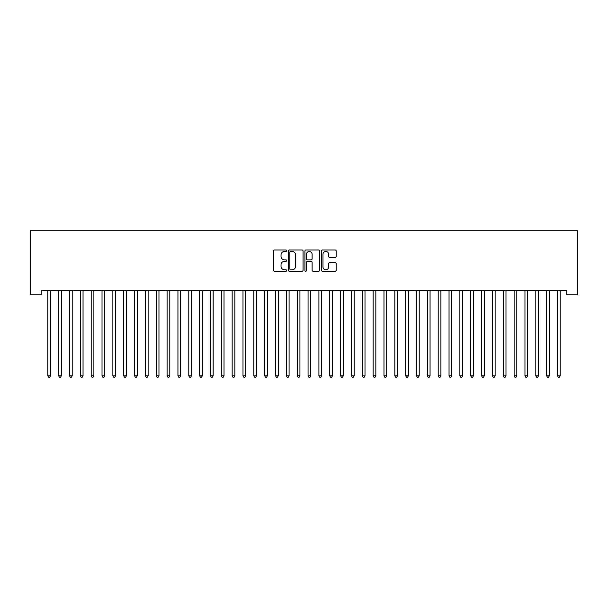 <?xml version="1.0" encoding="UTF-8"?>
<svg xmlns="http://www.w3.org/2000/svg" width="608" height="608" viewBox="0 0 608 608"><rect width="100%" height="100%" fill="white"/><g stroke="black" fill="none" stroke-linecap="round" stroke-linejoin="round"><path stroke-width="0.91" d="M286.649 250.716A0.745 0.745 0 0 0 285.904 249.972L274.596 249.972A1.064 1.064 0 0 0 273.532 251.036L273.532 270.195A1.064 1.064 0 0 0 274.596 271.259L285.904 271.259A0.745 0.745 0 0 0 286.649 270.514A0.745 0.745 0 0 0 285.904 269.77L284.438 269.77A3.405 3.405 0 0 1 281.033 266.357L281.033 264.761A3.405 3.405 0 0 1 284.438 261.356L285.904 261.356A0.745 0.745 0 0 0 286.649 260.612A0.745 0.745 0 0 0 285.904 259.867L284.438 259.867A3.405 3.405 0 0 1 281.033 256.462L281.033 254.866A3.405 3.405 0 0 1 284.438 251.461L285.904 251.461A0.745 0.745 0 0 0 286.649 250.716M335.107 257.473A1.064 1.064 0 0 0 336.171 256.409L336.171 251.036A1.064 1.064 0 0 0 335.107 249.972L322.544 249.972A1.064 1.064 0 0 0 321.48 251.036L321.48 270.195A1.064 1.064 0 0 0 322.544 271.259L335.107 271.259A1.064 1.064 0 0 0 336.171 270.195L336.171 263.697A1.064 1.064 0 0 0 335.107 262.633L329.734 262.633A1.064 1.064 0 0 0 328.67 263.697L328.67 266.92A2.85 2.85 0 0 1 325.82 269.77A2.85 2.85 0 0 1 322.977 266.92L322.977 254.304A2.85 2.85 0 0 1 325.82 251.461A2.85 2.85 0 0 1 328.67 254.304L328.67 256.409A1.064 1.064 0 0 0 329.734 257.473L335.107 257.473M566.755 290.434L41.245 290.434L41.245 294.774L30.4 294.774L30.4 230.789L577.6 230.789L577.6 294.774L566.755 294.774L566.755 290.434M303.065 251.036A1.064 1.064 0 0 0 302.001 249.972L289.446 249.972A1.064 1.064 0 0 0 288.382 251.036L288.382 270.195A1.064 1.064 0 0 0 289.446 271.259L302.001 271.259A1.064 1.064 0 0 0 303.065 270.195L303.065 251.036M305.999 249.972L318.554 249.972A1.064 1.064 0 0 1 319.618 251.036L319.618 270.195A1.064 1.064 0 0 1 318.554 271.259L313.181 271.259A1.064 1.064 0 0 1 312.117 270.195L312.117 262.42A1.064 1.064 0 0 0 311.053 261.356L307.488 261.356A1.064 1.064 0 0 0 306.424 262.42L306.424 270.514A0.745 0.745 0 0 1 305.68 271.259A0.745 0.745 0 0 1 304.935 270.514L304.935 251.036A1.064 1.064 0 0 1 305.999 249.972M290.616 251.461A0.745 0.745 0 0 0 289.872 252.206L289.872 269.025A0.745 0.745 0 0 0 290.616 269.77L292.159 269.77A3.405 3.405 0 0 0 295.564 266.357L295.564 254.866A3.405 3.405 0 0 0 292.159 251.461L290.616 251.461M312.117 254.357A2.85 2.85 0 0 0 309.267 251.514A2.85 2.85 0 0 0 306.424 254.357L306.424 258.803A1.064 1.064 0 0 0 307.488 259.867L311.053 259.867A1.064 1.064 0 0 0 312.117 258.803L312.117 254.357M47.728 290.594A1.087 1.087 -179.6 0 1 47.804 290.996A1.087 1.087 179.6 0 0 47.728 290.594L47.66 290.434M50.662 290.434L50.593 290.594A1.087 1.087 179.6 0 0 50.517 290.996L50.517 375.797L47.804 375.797L47.804 290.996M50.517 375.797L49.704 377.211L48.617 377.211L47.804 375.797M61.362 290.996A1.087 1.087 -179.6 0 1 61.438 290.594A1.087 1.087 179.6 0 0 61.362 290.996L61.362 375.797L58.649 375.797L58.649 290.996A1.087 1.087 179.6 0 0 58.573 290.594A1.087 1.087 -179.6 0 1 58.649 290.996M72.208 290.996A1.087 1.087 -179.6 0 1 72.284 290.594A1.087 1.087 179.6 0 0 72.208 290.996L72.208 375.797L69.494 375.797L69.494 290.996A1.087 1.087 179.6 0 0 69.418 290.594A1.087 1.087 -179.6 0 1 69.494 290.996M61.362 375.797L60.549 377.211L59.462 377.211L58.649 375.797M72.208 375.797L71.394 377.211L70.308 377.211L69.494 375.797M83.045 290.996A1.087 1.087 -179.6 0 1 83.129 290.594A1.087 1.087 179.6 0 0 83.045 290.996L83.045 375.797L80.34 375.797L80.34 290.996A1.087 1.087 179.6 0 0 80.256 290.594A1.087 1.087 -179.6 0 1 80.34 290.996M93.89 290.996A1.087 1.087 -179.6 0 1 93.974 290.594A1.087 1.087 179.6 0 0 93.89 290.996L93.89 375.797L91.185 375.797L91.185 290.996A1.087 1.087 179.6 0 0 91.101 290.594A1.087 1.087 -179.6 0 1 91.185 290.996M83.045 375.797L82.232 377.211L81.153 377.211L80.34 375.797M93.89 375.797L93.077 377.211L91.998 377.211L91.185 375.797M104.736 290.996A1.087 1.087 -179.6 0 1 104.819 290.594A1.087 1.087 179.6 0 0 104.736 290.996L104.736 375.797L102.022 375.797L102.022 290.996A1.087 1.087 179.6 0 0 101.946 290.594A1.087 1.087 -179.6 0 1 102.022 290.996M104.736 375.797L103.922 377.211L102.843 377.211L102.022 375.797M115.581 290.996A1.087 1.087 -179.6 0 1 115.657 290.594A1.087 1.087 179.6 0 0 115.581 290.996L115.581 375.797L112.868 375.797L112.868 290.996A1.087 1.087 179.6 0 0 112.792 290.594A1.087 1.087 -179.6 0 1 112.868 290.996M115.581 375.797L114.768 377.211L113.681 377.211L112.868 375.797M126.426 290.996A1.087 1.087 -179.6 0 1 126.502 290.594A1.087 1.087 179.6 0 0 126.426 290.996L126.426 375.797L123.713 375.797L123.713 290.996A1.087 1.087 179.6 0 0 123.637 290.594A1.087 1.087 -179.6 0 1 123.713 290.996M126.426 375.797L125.613 377.211L124.526 377.211L123.713 375.797M137.271 290.996A1.087 1.087 -179.6 0 1 137.347 290.594A1.087 1.087 179.6 0 0 137.271 290.996L137.271 375.797L134.558 375.797L134.558 290.996A1.087 1.087 179.6 0 0 134.482 290.594A1.087 1.087 -179.6 0 1 134.558 290.996M137.271 375.797L136.458 377.211L135.371 377.211L134.558 375.797M148.116 290.996A1.087 1.087 -179.6 0 1 148.192 290.594A1.087 1.087 179.6 0 0 148.116 290.996L148.116 375.797L145.403 375.797L145.403 290.996A1.087 1.087 179.6 0 0 145.327 290.594A1.087 1.087 -179.6 0 1 145.403 290.996M148.116 375.797L147.303 377.211L146.216 377.211L145.403 375.797M158.962 290.996A1.087 1.087 -179.6 0 1 159.038 290.594A1.087 1.087 179.6 0 0 158.962 290.996L158.962 375.797L156.248 375.797L156.248 290.996A1.087 1.087 179.6 0 0 156.172 290.594A1.087 1.087 -179.6 0 1 156.248 290.996M158.962 375.797L158.148 377.211L157.062 377.211L156.248 375.797M169.799 290.996A1.087 1.087 -179.6 0 1 169.883 290.594A1.087 1.087 179.6 0 0 169.799 290.996L169.799 375.797L167.094 375.797L167.094 290.996A1.087 1.087 179.6 0 0 167.01 290.594A1.087 1.087 -179.6 0 1 167.094 290.996M169.799 375.797L168.986 377.211L167.907 377.211L167.094 375.797M180.644 290.996A1.087 1.087 -179.6 0 1 180.728 290.594A1.087 1.087 179.6 0 0 180.644 290.996L180.644 375.797L177.939 375.797L177.939 290.996A1.087 1.087 179.6 0 0 177.855 290.594A1.087 1.087 -179.6 0 1 177.939 290.996M180.644 375.797L179.831 377.211L178.752 377.211L177.939 375.797M191.49 290.996A1.087 1.087 -179.6 0 1 191.573 290.594A1.087 1.087 179.6 0 0 191.49 290.996L191.49 375.797L188.776 375.797L188.776 290.996A1.087 1.087 179.6 0 0 188.7 290.594A1.087 1.087 -179.6 0 1 188.776 290.996M191.49 375.797L190.676 377.211L189.59 377.211L188.776 375.797M202.335 290.996A1.087 1.087 -179.6 0 1 202.411 290.594A1.087 1.087 179.6 0 0 202.335 290.996L202.335 375.797L199.622 375.797L199.622 290.996A1.087 1.087 179.6 0 0 199.546 290.594A1.087 1.087 -179.6 0 1 199.622 290.996M202.335 375.797L201.522 377.211L200.435 377.211L199.622 375.797M213.18 290.996A1.087 1.087 -179.6 0 1 213.256 290.594A1.087 1.087 179.6 0 0 213.18 290.996L213.18 375.797L210.467 375.797L210.467 290.996A1.087 1.087 179.6 0 0 210.391 290.594A1.087 1.087 -179.6 0 1 210.467 290.996M213.18 375.797L212.367 377.211L211.28 377.211L210.467 375.797M224.025 290.996A1.087 1.087 -179.6 0 1 224.101 290.594A1.087 1.087 179.6 0 0 224.025 290.996L224.025 375.797L221.312 375.797L221.312 290.996A1.087 1.087 179.6 0 0 221.236 290.594A1.087 1.087 -179.6 0 1 221.312 290.996M224.025 375.797L223.212 377.211L222.125 377.211L221.312 375.797M234.87 290.996A1.087 1.087 -179.6 0 1 234.946 290.594A1.087 1.087 179.6 0 0 234.87 290.996L234.87 375.797L232.157 375.797L232.157 290.996A1.087 1.087 179.6 0 0 232.081 290.594A1.087 1.087 -179.6 0 1 232.157 290.996M234.87 375.797L234.057 377.211L232.97 377.211L232.157 375.797M245.716 290.996A1.087 1.087 -179.6 0 1 245.792 290.594A1.087 1.087 179.6 0 0 245.716 290.996L245.716 375.797L243.002 375.797L243.002 290.996A1.087 1.087 179.6 0 0 242.926 290.594A1.087 1.087 -179.6 0 1 243.002 290.996M245.716 375.797L244.902 377.211L243.816 377.211L243.002 375.797M256.553 290.996A1.087 1.087 -179.6 0 1 256.637 290.594A1.087 1.087 179.6 0 0 256.553 290.996L256.553 375.797L253.848 375.797L253.848 290.996A1.087 1.087 179.6 0 0 253.764 290.594A1.087 1.087 -179.6 0 1 253.848 290.996M256.553 375.797L255.74 377.211L254.661 377.211L253.848 375.797M267.398 290.996A1.087 1.087 -179.6 0 1 267.482 290.594A1.087 1.087 179.6 0 0 267.398 290.996L267.398 375.797L264.693 375.797L264.693 290.996A1.087 1.087 179.6 0 0 264.609 290.594A1.087 1.087 -179.6 0 1 264.693 290.996M267.398 375.797L266.585 377.211L265.506 377.211L264.693 375.797M278.244 290.996A1.087 1.087 -179.6 0 1 278.32 290.594A1.087 1.087 179.6 0 0 278.244 290.996L278.244 375.797L275.53 375.797L275.53 290.996A1.087 1.087 179.6 0 0 275.454 290.594A1.087 1.087 -179.6 0 1 275.53 290.996M278.244 375.797L277.43 377.211L276.344 377.211L275.53 375.797M289.089 290.996A1.087 1.087 -179.6 0 1 289.165 290.594A1.087 1.087 179.6 0 0 289.089 290.996L289.089 375.797L286.376 375.797L286.376 290.996A1.087 1.087 179.6 0 0 286.3 290.594A1.087 1.087 -179.6 0 1 286.376 290.996M289.089 375.797L288.276 377.211L287.189 377.211L286.376 375.797M299.934 290.996A1.087 1.087 -179.6 0 1 300.01 290.594A1.087 1.087 179.6 0 0 299.934 290.996L299.934 375.797L297.221 375.797L297.221 290.996A1.087 1.087 179.6 0 0 297.145 290.594A1.087 1.087 -179.6 0 1 297.221 290.996M299.934 375.797L299.121 377.211L298.034 377.211L297.221 375.797M310.779 290.996A1.087 1.087 -179.6 0 1 310.855 290.594A1.087 1.087 179.6 0 0 310.779 290.996L310.779 375.797L308.066 375.797L308.066 290.996A1.087 1.087 179.6 0 0 307.99 290.594A1.087 1.087 -179.6 0 1 308.066 290.996M310.779 375.797L309.966 377.211L308.879 377.211L308.066 375.797M321.624 290.996A1.087 1.087 -179.6 0 1 321.7 290.594A1.087 1.087 179.6 0 0 321.624 290.996L321.624 375.797L318.911 375.797L318.911 290.996A1.087 1.087 179.6 0 0 318.835 290.594A1.087 1.087 -179.6 0 1 318.911 290.996M321.624 375.797L320.811 377.211L319.724 377.211L318.911 375.797M332.47 290.996A1.087 1.087 -179.6 0 1 332.546 290.594A1.087 1.087 179.6 0 0 332.47 290.996L332.47 375.797L329.756 375.797L329.756 290.996A1.087 1.087 179.6 0 0 329.68 290.594A1.087 1.087 -179.6 0 1 329.756 290.996M332.47 375.797L331.656 377.211L330.57 377.211L329.756 375.797M343.307 290.996A1.087 1.087 -179.6 0 1 343.391 290.594A1.087 1.087 179.6 0 0 343.307 290.996L343.307 375.797L340.602 375.797L340.602 290.996A1.087 1.087 179.6 0 0 340.518 290.594A1.087 1.087 -179.6 0 1 340.602 290.996M343.307 375.797L342.494 377.211L341.415 377.211L340.602 375.797M354.152 290.996A1.087 1.087 -179.6 0 1 354.236 290.594A1.087 1.087 179.6 0 0 354.152 290.996L354.152 375.797L351.447 375.797L351.447 290.996A1.087 1.087 179.6 0 0 351.363 290.594A1.087 1.087 -179.6 0 1 351.447 290.996M354.152 375.797L353.339 377.211L352.26 377.211L351.447 375.797M364.998 290.996A1.087 1.087 -179.6 0 1 365.074 290.594A1.087 1.087 179.6 0 0 364.998 290.996L364.998 375.797L362.284 375.797L362.284 290.996A1.087 1.087 179.6 0 0 362.208 290.594A1.087 1.087 -179.6 0 1 362.284 290.996M364.998 375.797L364.184 377.211L363.098 377.211L362.284 375.797M375.843 290.996A1.087 1.087 -179.6 0 1 375.919 290.594A1.087 1.087 179.6 0 0 375.843 290.996L375.843 375.797L373.13 375.797L373.13 290.996A1.087 1.087 179.6 0 0 373.054 290.594A1.087 1.087 -179.6 0 1 373.13 290.996M375.843 375.797L375.03 377.211L373.943 377.211L373.13 375.797M386.688 290.996A1.087 1.087 -179.6 0 1 386.764 290.594A1.087 1.087 179.6 0 0 386.688 290.996L386.688 375.797L383.975 375.797L383.975 290.996A1.087 1.087 179.6 0 0 383.899 290.594A1.087 1.087 -179.6 0 1 383.975 290.996M386.688 375.797L385.875 377.211L384.788 377.211L383.975 375.797M397.533 290.996A1.087 1.087 -179.6 0 1 397.609 290.594A1.087 1.087 179.6 0 0 397.533 290.996L397.533 375.797L394.82 375.797L394.82 290.996A1.087 1.087 179.6 0 0 394.744 290.594A1.087 1.087 -179.6 0 1 394.82 290.996M397.533 375.797L396.72 377.211L395.633 377.211L394.82 375.797M408.378 290.996A1.087 1.087 -179.6 0 1 408.454 290.594A1.087 1.087 179.6 0 0 408.378 290.996L408.378 375.797L405.665 375.797L405.665 290.996A1.087 1.087 179.6 0 0 405.589 290.594A1.087 1.087 -179.6 0 1 405.665 290.996M408.378 375.797L407.565 377.211L406.478 377.211L405.665 375.797M419.224 290.996A1.087 1.087 -179.6 0 1 419.3 290.594A1.087 1.087 179.6 0 0 419.224 290.996L419.224 375.797L416.51 375.797L416.51 290.996A1.087 1.087 179.6 0 0 416.427 290.594A1.087 1.087 -179.6 0 1 416.51 290.996M419.224 375.797L418.41 377.211L417.324 377.211L416.51 375.797M430.061 290.996A1.087 1.087 -179.6 0 1 430.145 290.594A1.087 1.087 179.6 0 0 430.061 290.996L430.061 375.797L427.356 375.797L427.356 290.996A1.087 1.087 179.6 0 0 427.272 290.594A1.087 1.087 -179.6 0 1 427.356 290.996M430.061 375.797L429.248 377.211L428.169 377.211L427.356 375.797M440.906 290.996A1.087 1.087 -179.6 0 1 440.99 290.594A1.087 1.087 179.6 0 0 440.906 290.996L440.906 375.797L438.201 375.797L438.201 290.996A1.087 1.087 179.6 0 0 438.117 290.594A1.087 1.087 -179.6 0 1 438.201 290.996M440.906 375.797L440.093 377.211L439.014 377.211L438.201 375.797M451.752 290.996A1.087 1.087 -179.6 0 1 451.828 290.594A1.087 1.087 179.6 0 0 451.752 290.996L451.752 375.797L449.038 375.797L449.038 290.996A1.087 1.087 179.6 0 0 448.962 290.594A1.087 1.087 -179.6 0 1 449.038 290.996M451.752 375.797L450.938 377.211L449.852 377.211L449.038 375.797M462.597 290.996A1.087 1.087 -179.6 0 1 462.673 290.594A1.087 1.087 179.6 0 0 462.597 290.996L462.597 375.797L459.884 375.797L459.884 290.996A1.087 1.087 179.6 0 0 459.808 290.594A1.087 1.087 -179.6 0 1 459.884 290.996M462.597 375.797L461.784 377.211L460.697 377.211L459.884 375.797M473.442 290.996A1.087 1.087 -179.6 0 1 473.518 290.594A1.087 1.087 179.6 0 0 473.442 290.996L473.442 375.797L470.729 375.797L470.729 290.996A1.087 1.087 179.6 0 0 470.653 290.594A1.087 1.087 -179.6 0 1 470.729 290.996M473.442 375.797L472.629 377.211L471.542 377.211L470.729 375.797M484.287 290.996A1.087 1.087 -179.6 0 1 484.363 290.594A1.087 1.087 179.6 0 0 484.287 290.996L484.287 375.797L481.574 375.797L481.574 290.996A1.087 1.087 179.6 0 0 481.498 290.594A1.087 1.087 -179.6 0 1 481.574 290.996M484.287 375.797L483.474 377.211L482.387 377.211L481.574 375.797M495.132 290.996A1.087 1.087 -179.6 0 1 495.208 290.594A1.087 1.087 179.6 0 0 495.132 290.996L495.132 375.797L492.419 375.797L492.419 290.996A1.087 1.087 179.6 0 0 492.343 290.594A1.087 1.087 -179.6 0 1 492.419 290.996M495.132 375.797L494.319 377.211L493.232 377.211L492.419 375.797M505.978 290.996A1.087 1.087 -179.6 0 1 506.054 290.594A1.087 1.087 179.6 0 0 505.978 290.996L505.978 375.797L503.264 375.797L503.264 290.996A1.087 1.087 179.6 0 0 503.181 290.594A1.087 1.087 -179.6 0 1 503.264 290.996M505.978 375.797L505.157 377.211L504.078 377.211L503.264 375.797M516.815 290.996A1.087 1.087 -179.6 0 1 516.899 290.594A1.087 1.087 179.6 0 0 516.815 290.996L516.815 375.797L514.11 375.797L514.11 290.996A1.087 1.087 179.6 0 0 514.026 290.594A1.087 1.087 -179.6 0 1 514.11 290.996M516.815 375.797L516.002 377.211L514.923 377.211L514.11 375.797M527.66 290.996A1.087 1.087 -179.6 0 1 527.744 290.594A1.087 1.087 179.6 0 0 527.66 290.996L527.66 375.797L524.955 375.797L524.955 290.996A1.087 1.087 179.6 0 0 524.871 290.594A1.087 1.087 -179.6 0 1 524.955 290.996M527.66 375.797L526.847 377.211L525.768 377.211L524.955 375.797M538.506 290.996A1.087 1.087 -179.6 0 1 538.582 290.594A1.087 1.087 179.6 0 0 538.506 290.996L538.506 375.797L535.792 375.797L535.792 290.996A1.087 1.087 179.6 0 0 535.716 290.594A1.087 1.087 -179.6 0 1 535.792 290.996M538.506 375.797L537.692 377.211L536.606 377.211L535.792 375.797M549.351 290.996A1.087 1.087 -179.6 0 1 549.427 290.594A1.087 1.087 179.6 0 0 549.351 290.996L549.351 375.797L546.638 375.797L546.638 290.996A1.087 1.087 179.6 0 0 546.562 290.594A1.087 1.087 -179.6 0 1 546.638 290.996M549.351 375.797L548.538 377.211L547.451 377.211L546.638 375.797M560.196 290.996A1.087 1.087 -179.6 0 1 560.272 290.594A1.087 1.087 179.6 0 0 560.196 290.996L560.196 375.797L557.483 375.797L557.483 290.996A1.087 1.087 179.6 0 0 557.407 290.594A1.087 1.087 -179.6 0 1 557.483 290.996M560.196 375.797L559.383 377.211L558.296 377.211L557.483 375.797"/></g></svg>
